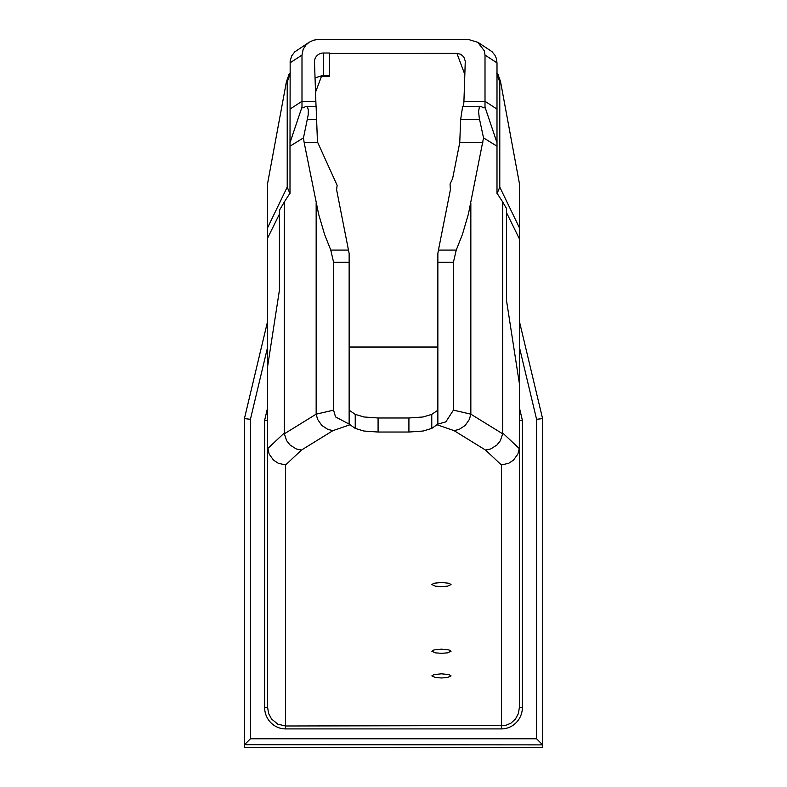 <?xml version="1.0" encoding="UTF-8"?>
<svg xmlns="http://www.w3.org/2000/svg" width="787" height="787" viewBox="0 0 787 787"><rect width="100%" height="100%" fill="white"/><g stroke="black" fill="none" stroke-linecap="round" stroke-linejoin="round"><path stroke-width="1.18" d="M289.026 74.362L286.409 81.789L267.61 183.391L267.61 227.718L287.216 187.109M349.143 410.204L355.232 414.365L355.232 428.413L349.143 424.104L335.518 416.903L333.58 410.135L316.158 414.169L284.314 433.824L284.264 202.072L290 193.14L290 146.195L303.467 137.882L308.209 114.912L308.317 109.816L307.392 106.963L305.828 106.432L303.457 107.75L301.992 107.081L301.992 55.08L303.172 49.296L306.005 44.928L309.163 42.242L313.423 40.235L318.115 39.37L468.029 39.35L477.778 42.321L484.398 50.899L485.008 55.08L485.008 107.081L483.543 107.75L480.7 106.383L479.313 107.416L478.594 111.469L479.244 117.932L483.533 137.882L497 146.195L497 142.713L485.008 107.081M349.143 424.104L349.143 253.483L336.61 189.785L337.121 185.309L317.456 141.896L316.128 106.766M316.03 106.383L314.495 62.055A8.952 8.746 180 0 1 323.447 53.014L329.458 53.014L329.438 76.201L319.906 76.359A8.952 8.746 180 0 1 323.447 75.65L329.438 75.65M319.906 76.359L315.036 77.913M497 142.713L497 109.088L485.008 101.307L463.927 101.307L465.274 61.101L463.74 56.812L460.71 54.273L456.922 53.398L329.448 53.418M303.467 137.882L304.166 142.595L317.771 142.595M304.166 142.595L318.558 213.907L324.578 234.428L330.766 250.079L333.58 262.248L333.58 410.135M284.264 202.072L279.424 210.277L279.424 290.216L267.61 366.467L267.61 227.718M267.6 238.117L279.424 214.123M506.543 212.706L519.39 238.845L519.39 383.623L506.543 300.723L506.543 208.525L502.736 202.072L502.686 433.824L470.842 414.169L453.42 410.135L453.42 262.248L456.234 250.079L462.422 234.428L468.442 213.907L483.533 137.882M267.61 366.467L267.61 707.424L264.619 707.424A21.495 20.983 90 0 0 285.592 728.91L501.408 728.91A21.495 20.983 90 0 0 522.381 707.424L522.381 420.307L519.39 420.652L519.312 448.6L502.736 433.027M519.39 383.623L519.39 707.424L518.377 713.553L515.465 718.993L510.97 723.145L505.402 725.525L285.592 725.988L285.592 464.969L278.224 463.248L273.483 460.09L269.095 454.001L267.61 446.898M519.39 238.845L519.39 227.718L499.784 187.109M499.784 81.996L499.784 187.139L497 193.671M497 146.195L497 193.14L502.736 202.072M542.577 744.876L542.577 747.65L244.423 747.65L244.521 744.689L542.577 744.876L542.577 418.605L536.577 419.304L536.577 738.786L542.479 744.689M536.577 738.786L250.423 738.786L250.423 419.304L244.423 418.605L244.423 744.876M349.143 347.175L437.857 347.175M267.61 321.322L244.423 418.605M542.577 418.605L519.39 321.322M250.423 738.786L244.521 744.689M267.61 407.725L264.619 420.307L267.61 420.652M519.39 707.424L522.381 707.424M285.592 728.91L285.592 725.988L277.791 724.148L271.535 718.993L268.623 713.553L267.61 707.424M453.42 410.135L445.826 421.891L437.857 424.085L431.768 428.413L431.768 414.365L423.081 416.982L408.915 417.986L408.915 432.033L423.081 431.03L431.768 428.413M408.915 432.033L378.085 432.033L378.085 417.986L363.919 416.982L355.232 414.365M355.232 428.413L363.919 431.03L378.085 432.033M451.049 675.895L447.439 677.518L441.458 677.971L435.477 677.518L431.866 675.895L433.962 674.597L441.458 673.82L448.954 674.597L451.049 675.895M451.049 651.243L447.439 652.866L441.458 653.318L435.477 652.866L431.866 651.243L433.962 649.944L441.458 649.167L448.954 649.944L451.049 651.243M451.049 584.554L447.439 586.177L441.458 586.63L435.477 586.177L431.866 584.554L433.962 583.256L441.458 582.469L448.954 583.256L451.049 584.554M470.842 203.056L470.842 414.169L469.357 419.432L465.186 425.442L459.165 429.407L454.03 430.617L485.549 450.075L501.408 464.969L508.776 463.248L513.518 460.09L517.905 454.001L519.312 448.6M498.141 74.539L496.804 72.945L497 74.106L499.755 81.996L500.562 81.789L519.39 183.391L519.39 227.718M437.857 346.978L349.143 346.978M378.085 417.986L408.915 417.986M431.768 414.365L437.857 410.204M456.234 250.079L438.438 250.079L450.39 189.785L450.056 184.03L452.584 178.747L459.756 142.595L482.834 142.595M287.216 81.996L287.216 187.139L290 193.671M462.589 106.766L460.641 119.644L459.756 142.595M438.438 250.079L437.857 253.483L437.857 424.085M463.927 101.307L463.563 106.383M284.314 433.824L286.665 440.71L290.078 445.029L296.217 448.924L301.451 450.075L332.97 430.617L349.92 424.783M316.158 203.056L316.158 414.169L317.643 419.432L321.814 425.442L327.835 429.407L332.97 430.617M485.549 450.075L490.783 448.924L496.922 445.029L500.335 440.71L502.686 433.824M483.543 107.75L484.153 107.947M309.163 42.242L294.741 51.893L291.839 55.68L290.167 60.688L290 146.195M497 109.088L497 62.862L496.282 58.248L494.934 55.228L491.993 51.647L477.837 42.242M301.992 107.081L290 142.713M303.457 107.75L302.847 107.947M500.591 81.789L497.974 74.371M286.448 81.779L287.245 81.996L290 74.106M323.447 75.65L323.447 53.014M330.078 53.398L329.448 55.08M348.562 250.079L330.766 250.079M307.412 119.644L316.699 119.644M284.264 433.027L267.688 448.6M250.423 419.304L267.61 347.175M519.39 347.175L536.577 419.304M264.619 420.307L264.619 707.424M522.381 420.307L519.39 407.725M501.408 464.969L501.408 728.91M437.08 424.783L454.03 430.617M285.592 464.969L301.451 450.075M321.539 76.201L315.528 92.236M456.922 53.398L464.851 74.558M460.641 119.644L479.588 119.644M437.857 262.248L453.42 262.248M333.58 262.248L349.143 262.248M315.843 101.307L301.992 101.307L290 109.088M290 62.862L301.992 55.08M485.008 55.08L497 62.862M316.138 106.383L306.212 106.383M480.788 106.383L462.284 106.383M290.275 72.847L288.839 74.558"/></g></svg>
